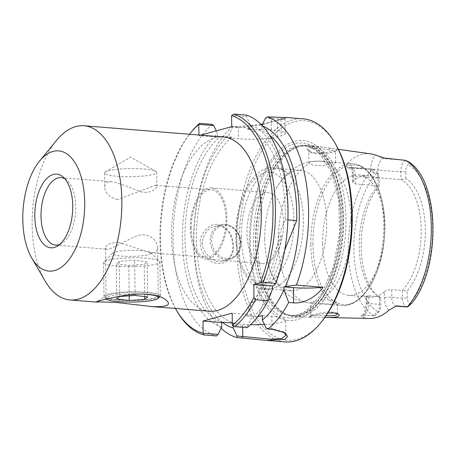 <?xml version="1.0" encoding="UTF-8"?>
<svg xmlns="http://www.w3.org/2000/svg" width="456" height="456" viewBox="0 0 456 456"><rect width="100%" height="100%" fill="white"/><g stroke="black" fill="none" stroke-linecap="round" stroke-linejoin="round"><path stroke-width="0.34" stroke-dasharray="2.28 1.71" d="M117.26 176.261A26.083 4.036 179.3 0 0 143.532 175.993A26.083 4.036 179.3 0 0 156.727 172.317A26.083 4.036 179.3 0 0 155.815 171.279A26.083 4.036 179.3 0 0 130.598 168.6A26.083 4.036 179.3 0 0 105.456 171.895A26.083 4.036 179.3 0 0 104.566 172.955A26.083 4.036 179.3 0 0 117.26 176.261M117.545 199.563C109.218 197.174 104.954 192.945 104.743 186.874C104.783 183.181 107.257 181.477 112.153 181.762C120.236 183.717 129.367 186.931 139.547 191.412C150.28 194.803 157.103 188.299 156.892 186.242L155.673 185.267L117.545 199.563M118.064 242.153L150.229 252.709C155.131 252.994 157.599 251.29 157.645 247.597C157.998 241.064 147.875 230.405 135.061 236.749C123.644 241.583 110.54 249.962 106.715 249.204L105.496 248.229C105.592 245.071 109.782 243.042 118.064 242.153M118.771 299.831A26.083 4.036 179.3 0 0 145.042 299.563A26.083 4.036 179.3 0 0 158.238 295.887A26.083 4.036 179.3 0 0 157.326 294.85A26.083 4.036 179.3 0 0 132.109 292.171A26.083 4.036 179.3 0 0 106.966 295.465A26.083 4.036 179.3 0 0 106.077 296.525A26.083 4.036 179.3 0 0 118.771 299.831M64.86 178.786A33.835 17.22 94.6 0 1 66.81 180.131A33.835 17.22 94.6 0 1 75.553 212.747A33.835 17.22 94.6 0 1 61.691 243.538A33.835 17.22 94.6 0 1 59.554 244.558M191.246 228.182A33.835 17.22 94.6 0 1 211.339 189.753A33.835 17.22 94.6 0 1 225.783 224.865A33.835 17.22 94.6 0 1 205.901 257.207A33.835 17.22 94.6 0 1 191.246 228.182M190.323 228.433A35.642 18.137 94.6 0 1 211.487 187.952A35.642 18.137 94.6 0 1 226.695 224.939A35.642 18.137 94.6 0 1 205.753 259.008A35.642 18.137 94.6 0 1 190.323 228.433M283.541 223.098A35.642 18.137 -85.4 0 0 268.105 192.517A35.642 18.137 -85.4 0 0 246.941 232.999A35.642 18.137 -85.4 0 0 262.377 263.574A35.642 18.137 -85.4 0 0 283.541 223.098M281.352 235.684L254.351 302.436A87.392 44.466 -85.4 0 0 281.352 235.684L278.838 235.478A87.392 44.466 -85.4 0 1 251.837 302.231L246.308 315.905L250.863 314.668L232.195 313.164M209.441 311.22A87.392 44.466 94.6 0 1 171.604 236.254A87.392 44.466 94.6 0 1 223.491 137.005M56.464 140.488A87.392 44.466 -85.4 0 0 32.131 225.002A87.392 44.466 -85.4 0 0 45.133 281.016M254.351 302.436L251.837 302.231M261.989 125.349L261.847 129.099L258.837 129.914L247.403 128.991A97.692 49.71 94.6 0 1 285.228 219.678L278.838 235.478M247.403 128.991L250.418 128.182L250.378 124.807A102.657 52.235 94.6 0 1 274.039 285.513M272.511 288.95A102.657 52.235 94.6 0 1 250.92 319.12L250.863 314.668M257.737 316.823L246.308 315.905M257.743 316.817L284.715 250.133M285.228 219.678L287.89 219.895M258.837 129.914A97.692 49.71 94.6 0 1 269.929 135.614M260.992 124.34L237.365 126.7L232.423 126.301L232.623 127.099L238.408 127.566L261.659 125.007M262.223 124.87L280.97 119.495L285.006 118.759L286.733 117.528L262.667 123.952M282.378 118.4L280.97 119.495C288.414 118.919 285.171 118.651 271.234 118.685L265.449 118.218M261.807 125.731A102.657 52.235 94.6 0 1 262.656 126.05M261.847 129.099L271.371 129.869A28.42 4.395 -0.7 0 1 285.2 133.471A28.42 4.395 -0.7 0 1 281.17 135.785L277.522 136.771A28.42 4.395 -0.7 0 1 238.545 138.749L229.02 137.98L228.98 134.611L232.623 127.099M191.702 131.562A111.902 56.937 -85.4 0 0 177.19 311.499M175.457 308.478A110.124 56.037 94.6 0 1 189.508 134.263M212.16 124.351A111.902 56.937 -85.4 0 0 173.143 242.598A111.902 56.937 -85.4 0 0 216.554 335.941M246.382 115.094L246.542 116.69L231.676 115.493M232.395 325.339L247.283 326.536L247.169 327.659M247.283 326.536L250.92 319.12M202.612 242.848C200.914 250.897 214.833 265.369 223.286 261.003C240.631 257.469 232.594 220.636 214.012 226.717C206.842 227.846 201.672 238.459 202.612 242.848L200.378 242.991C198.548 235.404 210.262 221.097 219.433 224.985C228.177 227.875 232.868 234.772 233.506 245.664C233.962 257.691 224.648 266.469 214.303 262.685C206.158 261.02 199.323 248.11 200.378 242.991M329.027 149.899C321.754 148.61 307.709 147.1 308.826 150.258L309.88 151.762C314.224 155.935 334.333 152.709 335.359 151.403L335.485 151.221C334.943 150.811 332.789 150.366 329.027 149.899L330.138 148.211C335.183 148.787 337.554 149.38 337.246 149.99C335.924 151.609 312.77 155 308.079 150.463C305.947 148.627 307.036 147.402 311.345 146.792C315.238 146.176 326.097 147.641 330.133 148.211M257.646 242.945A86.041 43.782 94.6 0 1 301.735 145.76A86.041 43.782 94.6 0 1 310.029 145.373A86.041 43.782 94.6 0 1 345.46 234.515A86.041 43.782 94.6 0 1 296.2 316.829A86.041 43.782 94.6 0 1 288.078 315.119A86.041 43.782 94.6 0 1 257.646 242.945M380.697 298.121A62.443 31.772 94.6 0 1 377.745 296.007A62.443 31.772 94.6 0 1 361.215 243.874A62.443 31.772 94.6 0 1 379.324 185.797L378.109 185.769A60.391 30.729 -85.4 0 0 359.214 246.514A60.391 30.729 -85.4 0 0 375.202 293.863A60.391 30.729 -85.4 0 0 379.46 296.674L380.697 298.121L380.783 305.092A6.68 3.397 94.6 0 1 378.919 311.551A6.68 3.397 94.6 0 1 378.434 312.058L375.943 313.192L374.456 314.6L374.553 315.843L363.757 315.022A10.231 5.204 -85.4 0 0 368.887 303.497A5.329 0.826 -0.7 0 1 366.293 302.818A5.329 0.826 -0.7 0 1 367.051 302.385A15.561 7.917 94.6 0 1 362.89 317.216C361.534 316.635 361.044 316.088 361.426 315.575L362.429 315.142A5.329 4.514 -105.1 0 1 363.757 315.022L373.202 315.786M374.553 315.843A10.231 5.204 -85.4 0 0 376.707 314.247A10.231 5.204 -85.4 0 0 379.557 304.351L368.887 303.497L368.796 295.813L366.214 296.087L366.293 302.818C365.604 310.069 364.298 314.184 362.372 315.159L362.429 315.142A5.329 4.514 -105.1 0 0 361.426 315.575L363.067 315.21M362.89 317.216A81.772 41.61 -85.4 0 0 369.634 318.465M370.654 153.832A82.485 41.969 -85.4 0 0 348.338 162.336A15.561 7.917 94.6 0 1 353.315 175.132L353.389 181.004A60.391 30.729 94.6 0 1 367.639 175.72A60.391 30.729 94.6 0 1 370.785 176.295L370.711 170.424A5.329 0.826 -0.7 0 1 378.024 170.054L378.115 177.737L400.978 179.578L405.84 178.621A62.443 31.772 94.6 0 1 425.323 229.699A62.443 31.772 94.6 0 1 407.214 290.945L402.334 290.489A60.391 30.729 -85.4 0 0 421.224 229.738A60.391 30.729 -85.4 0 0 400.978 179.578L400.881 171.901L405.754 171.65A6.68 3.397 94.6 0 1 408.103 164.684L409.545 163.465C409.819 163.14 409.442 162.598 408.422 161.851L407.59 161.293M353.315 175.132A5.329 0.826 179.3 0 0 352.556 175.566A5.329 0.826 179.3 0 0 355.15 176.244A10.231 5.204 -85.4 0 0 350.721 167.466A10.231 5.204 -85.4 0 0 349.775 167.557L348.219 167.979C346.685 167.608 346.11 166.856 346.503 165.727L348.338 162.336M348.219 167.979L372.763 169.37L372.706 171.513C372.683 172.545 373.19 173.046 374.233 173.018L376.736 173.172A6.68 3.397 94.6 0 1 378.246 174.545A6.68 3.397 94.6 0 1 379.238 178.826L379.324 185.797M327.83 313.101C317.017 314.668 310.77 315.94 309.105 316.903L324.86 317.467M318.55 161.167L335.622 162.695L332.202 163.835L323.709 165.357L314.475 165.522L309.271 163.675L308.986 163.066L311.636 161.646L318.55 161.167A71.05 36.155 94.6 0 1 320.471 161.219A71.05 36.155 94.6 0 1 351.245 224.038A71.05 36.155 94.6 0 1 320.249 300.401C313.147 301.41 310.057 302.242 310.969 302.915L332.185 304.272L337.332 302.413L330.839 299.809L325.943 299.78L320.249 300.401M326.051 315.774L310.872 315.466C310.382 315.392 324.073 311.619 331.005 311.841L336.864 313.027L337.446 313.7M310.849 315.501L310.969 302.915A71.05 36.155 94.6 0 1 309.048 302.858A71.05 36.155 94.6 0 1 278.285 241.908A71.05 36.155 94.6 0 1 309.271 163.675M221.143 328.234A111.902 56.937 94.6 0 1 193.703 242.455A111.902 56.937 94.6 0 1 232.423 126.301M285.205 341.92A111.902 56.937 94.6 0 1 236.749 245.926A111.902 56.937 94.6 0 1 303.194 118.845M266.173 328.063L271.97 328.531L283.284 331.7L284.054 332.27M222.391 322.375A102.657 52.235 94.6 0 1 193.977 231.46A102.657 52.235 94.6 0 1 228.98 134.611M233.147 325.783L233.119 323.486L242.643 324.256A28.42 4.395 179.3 0 0 250.595 324.661M264.463 324.472A28.42 4.395 179.3 0 0 285.65 319.964A28.42 4.395 179.3 0 0 271.822 316.361L262.297 315.592M335.878 144.626A110.124 56.037 -85.4 0 0 273.577 135.084A110.124 56.037 -85.4 0 0 239.189 245.801A110.124 56.037 -85.4 0 0 321.6 321.708M249.364 243.048A90.305 45.948 -85.4 0 0 319.85 301.49A90.305 45.948 -85.4 0 0 317.957 146.975A90.305 45.948 -85.4 0 0 249.364 243.048M200.429 135.147L198.919 135.552L198.913 135.022M216.218 130.872L217.546 133.688L217.592 137.062L198.919 135.552M353.389 181.004L352.642 182.303L355.247 183.922L378.109 185.769L378.013 178.085A10.231 5.204 -85.4 0 0 376.491 171.53A10.231 5.204 -85.4 0 0 373.584 169.307A10.231 5.204 -85.4 0 0 372.763 169.37M368.796 295.813L379.46 296.674L379.557 304.351L380.783 305.092M366.214 296.087L366.977 296.514L367.051 302.385M388.939 310.165A15.561 7.917 94.6 0 1 384.448 297.677L384.38 291.806A60.391 30.729 94.6 0 1 370.124 297.095A60.391 30.729 94.6 0 1 366.977 296.514M384.38 291.806C386.232 290.375 388.66 289.651 391.664 289.628L391.755 297.306A10.231 5.204 -85.4 0 0 396.19 306.084L395.808 306.113A5.329 4.514 74.9 0 0 394.805 306.546M406.855 306.945A10.231 5.204 -85.4 0 1 402.426 298.167L402.334 290.489L391.664 289.628M378.115 177.737L370.785 176.295M322.626 243.561A60.391 30.729 94.6 0 1 358.484 174.979A60.391 30.729 94.6 0 1 384.26 237.644A60.391 30.729 94.6 0 1 348.772 295.368A60.391 30.729 94.6 0 1 322.626 243.561M411.301 303.781L409.801 303.571A6.68 3.397 94.6 0 1 407.299 297.922L407.214 290.945M241.338 237.006A60.391 30.729 -85.4 0 0 267.484 288.813A60.391 30.729 -85.4 0 0 279.881 284.966A60.391 30.729 -85.4 0 0 303.343 220.231A60.391 30.729 -85.4 0 0 288.813 174.209A60.391 30.729 -85.4 0 0 277.197 168.424A60.391 30.729 -85.4 0 0 241.338 237.006M264.719 238.893A60.391 30.729 94.6 0 1 276.387 188.077A60.391 30.729 94.6 0 1 300.578 170.31A60.391 30.729 94.6 0 1 326.353 232.976A60.391 30.729 94.6 0 1 290.871 290.7A60.391 30.729 94.6 0 1 269.838 269.285A60.391 30.729 94.6 0 1 264.719 238.893M405.84 178.621L405.754 171.65M405.886 160.409A10.231 5.204 -85.4 0 0 400.881 171.901L378.024 170.054A10.231 5.204 -85.4 0 1 383.148 158.528L404.785 160.273M250.378 124.807L246.542 116.69M231.745 126.671L250.418 128.182M217.592 137.062L220.601 136.247L232.03 137.165L229.02 137.98M233.119 323.486L234.304 323.167A97.692 49.71 94.6 0 1 196.416 240.112A97.692 49.71 94.6 0 1 232.03 137.165M234.304 323.167L232.315 323.008M222.876 322.244A97.692 49.71 94.6 0 1 184.988 239.189A97.692 49.71 94.6 0 1 220.601 136.247M221.741 327.015A102.657 52.235 94.6 0 1 182.468 241.708A102.657 52.235 94.6 0 1 217.546 133.688M105.621 297.996A28.198 4.361 179.3 0 0 134.822 300.521A28.198 4.361 179.3 0 0 160.016 296.548A28.198 4.361 179.3 0 0 160.352 295.864A28.198 4.361 179.3 0 0 132.103 291.846A28.198 4.361 179.3 0 0 103.962 296.554A28.198 4.361 179.3 0 0 104.321 297.232A28.198 4.361 179.3 0 0 105.621 297.996M106.328 299.113A26.419 4.087 -0.7 0 1 106.094 298.919A26.419 4.087 -0.7 0 1 115.596 294.981A26.419 4.087 -0.7 0 1 141.793 294.04M105.205 263.956A28.198 4.361 -0.7 0 1 103.546 262.508A28.198 4.361 -0.7 0 1 103.888 261.824A28.198 4.361 -0.7 0 1 131.687 257.805A28.198 4.361 -0.7 0 1 159.583 261.145A28.198 4.361 -0.7 0 1 159.936 261.824A28.198 4.361 -0.7 0 1 136.6 266.407A28.198 4.361 -0.7 0 1 105.205 263.956M113.453 254.619A19.317 2.987 179.3 0 0 136.447 256.232A19.317 2.987 179.3 0 0 150.708 252.692A19.317 2.987 179.3 0 0 131.596 250.407A19.317 2.987 179.3 0 0 112.552 253.16A19.317 2.987 179.3 0 0 113.453 254.619M119.233 261.379L116.308 263.91L128.831 265.403L144.273 264.36L147.191 261.824L134.674 260.336L119.233 261.379L119.66 296.468M116.736 299.005L116.308 263.91M129.202 295.83L128.831 265.403M144.666 296.571L144.273 264.36M147.624 296.919L147.191 261.824M135.101 295.431L134.674 260.336M237.365 126.7L238.408 127.566L238.545 138.749M277.522 136.771L277.322 120.481L278.69 119.398M271.371 129.869L271.234 118.685L272.249 117.26M280.97 119.495L281.17 135.785M240.751 243.236A17.761 15.042 -105.1 0 1 230.149 259.156A17.761 15.042 -105.1 0 1 210.267 240.779A17.761 15.042 -105.1 0 1 220.869 224.859A17.761 15.042 -105.1 0 1 240.751 243.236M240.38 243.014A16.695 14.142 74.9 0 0 218.72 226.997A16.695 14.142 74.9 0 0 219.068 255.565A16.695 14.142 74.9 0 0 240.38 243.014M374.062 315.831A80.906 41.165 94.6 0 1 348.259 249.329A80.906 41.165 94.6 0 1 372.273 169.347M332.15 312.958L331.005 311.841M272.996 329.483L271.97 328.531L271.822 316.361M242.677 327.294L242.643 324.256M236.516 235.82A55.951 28.471 94.6 0 1 279.021 176.295A55.951 28.471 94.6 0 1 280.189 272.027A55.951 28.471 94.6 0 1 236.516 235.82M355.247 183.922L355.15 176.244L378.013 178.085L379.238 178.826M376.736 173.172A76.648 38.999 -85.4 0 0 353.919 249.016A76.648 38.999 -85.4 0 0 378.434 312.058M384.448 297.677A5.329 0.826 -0.7 0 1 391.755 297.306L402.426 298.167L407.299 297.922M409.801 303.571A76.648 38.999 -85.4 0 0 432.619 227.726A76.648 38.999 -85.4 0 0 408.103 164.684M410.172 304.933L411.255 303.639M374.456 314.6L375.943 313.192M372.706 171.513L374.233 173.018M312.947 244.513A69.985 35.608 94.6 0 1 366.111 170.059A69.985 35.608 94.6 0 1 367.57 289.805A69.985 35.608 94.6 0 1 312.947 244.513M310.815 244.53A71.05 36.155 -85.4 0 0 341.584 305.486A71.05 36.155 -85.4 0 0 383.331 237.57A71.05 36.155 -85.4 0 0 353.007 163.846A71.05 36.155 -85.4 0 0 310.815 244.53M408.422 161.851L409.545 163.465M396.03 306.062A5.329 4.514 74.9 0 0 395.808 306.113L396.332 305.97M379.877 156.699A5.329 4.514 74.9 0 0 383.148 158.528L384.704 158.107M370.711 170.424A15.561 7.917 94.6 0 1 375.345 155.029M371.412 169.301L349.775 167.557A5.329 4.514 -105.1 0 1 346.503 165.727M255.93 242.695A85.403 43.457 94.6 0 1 299.695 146.228A85.403 43.457 94.6 0 1 343.094 234.327A85.403 43.457 94.6 0 1 286.14 314.332A85.403 43.457 94.6 0 1 255.93 242.695M255.497 242.643A85.329 43.417 94.6 0 1 306.164 145.738A85.329 43.417 94.6 0 1 342.581 234.281A85.329 43.417 94.6 0 1 292.444 315.848A85.329 43.417 94.6 0 1 255.497 242.643M253.422 242.478A85.329 43.417 94.6 0 1 304.089 145.572A85.329 43.417 94.6 0 1 340.507 234.116A85.329 43.417 94.6 0 1 290.369 315.683A85.329 43.417 94.6 0 1 253.422 242.478M250.361 242.672A87.757 44.654 94.6 0 1 317.028 149.306A87.757 44.654 94.6 0 1 318.858 299.467A87.757 44.654 94.6 0 1 250.361 242.672M104.566 172.955L104.737 186.874M156.727 172.317L156.898 186.242M155.815 171.279L130.462 157.155L105.456 171.895M105.49 248.229L106.077 296.525M157.645 247.597L158.238 295.887M106.966 295.465L96.045 301.9M157.326 294.85L164.04 298.589M66.81 180.131L62.956 176.888M61.691 243.538L57.37 246.126M55.672 245.094L106.715 249.21M150.229 252.715L205.901 257.207M61.115 177.635L112.159 181.756M155.673 185.261L211.339 189.753M205.753 259.008L262.377 263.574M211.487 187.952L268.105 192.517M285.023 118.759L285.2 133.471M223.286 261.009L230.149 259.156C237.012 256.791 240.597 251.455 240.899 243.151C241.133 231.87 230.274 221.884 220.869 224.859L214.012 226.717M309.88 151.762L308.079 150.463M335.359 151.403L337.246 149.99M338.42 149.334L310.029 145.373M325.692 317.484L325.042 317.473M310.485 317.148L296.2 316.829M335.627 162.695L335.485 151.221M308.986 163.066L308.826 150.258M336.864 313.027L338.768 314.315M310.872 315.466L309.105 316.903M337.474 313.848L337.332 302.413M267.296 340.478L266.424 340.41M283.284 331.7L284.954 332.806M285.838 335.154L285.65 319.964M375.202 293.863L377.745 296.007M348.772 295.368L370.124 297.095M358.484 174.979L367.639 175.72M378.246 174.545L376.491 171.53M288.813 174.209C284.738 170.156 280.064 167.865 274.797 167.341C271.206 167.061 267.706 167.694 264.298 169.239C255.143 173.149 246.092 184.498 240.392 202.829C237.2 213.493 235.655 224.631 235.763 236.254C235.986 250.749 238.716 263.055 243.943 273.172L251.769 283.524C260.091 290.968 269.462 291.447 279.881 284.966M320.699 303.799L341.584 305.486C362.412 307.783 381.94 274.7 384.425 237C387.606 199.819 373.675 164.924 353.007 163.846L332.122 162.159M269.838 269.285C275.418 285.433 289.007 301.068 309.048 302.858L314.195 303.274M276.387 188.077C280.753 180.177 286.499 173.696 293.624 168.652L301.336 164.399C307.424 161.794 313.802 160.734 320.471 161.219L325.618 161.635M267.484 288.813L290.871 290.7M277.197 168.424L300.578 170.31M378.919 311.551L376.707 314.247M373.584 169.307L350.293 167.346L351.28 168.811C351.274 168.908 352.294 170.23 352.556 175.566L352.642 182.303M301.735 145.76L299.695 146.228L306.164 145.738L304.089 145.572L311.881 147.755L319.285 153.051L331.649 172.453L338.802 200.942L339.463 234.031L333.507 266.589L321.879 293.567L306.569 310.735L298.412 314.777L290.369 315.683L292.444 315.848L286.14 314.332L288.078 315.119M106.094 298.919L104.321 297.232M160.352 295.864L159.936 261.824M103.962 296.554L103.546 262.508M112.552 253.16L103.888 261.824M150.708 252.692L159.583 261.145"/><path stroke-width="0.68" d="M116.896 302.539C105.649 301.969 98.775 301.821 96.273 302.094L96.045 301.9C96.609 301.479 109.754 297.95 122.419 295.801C138.994 292.763 155.866 293.721 164.04 298.589C172.636 304.494 168.64 307.162 152.065 306.592L116.896 302.539M59.554 244.558A33.835 17.22 94.6 0 1 55.672 245.094A33.835 17.22 94.6 0 1 41.023 216.064A33.835 17.22 94.6 0 1 61.115 177.635A33.835 17.22 94.6 0 1 64.86 178.786M34.798 216.121A36.947 18.804 94.6 0 1 43.941 181.887A36.947 18.804 94.6 0 1 62.956 176.888A36.947 18.804 94.6 0 1 72.51 212.502A36.947 18.804 94.6 0 1 57.37 246.126A36.947 18.804 94.6 0 1 34.798 216.121M31.772 258.033A60.317 30.694 -85.4 0 0 73.228 253.114A60.317 30.694 -85.4 0 0 79.726 172.533A60.317 30.694 -85.4 0 0 39.598 161.036A60.317 30.694 -85.4 0 0 22.8 219.37A60.317 30.694 -85.4 0 0 31.772 258.033L45.133 281.016A87.392 44.466 -85.4 0 0 69.967 299.974A87.392 44.466 -85.4 0 0 121.319 216.44A87.392 44.466 -85.4 0 0 84.018 125.759L223.491 137.005A87.392 44.466 94.6 0 1 261.334 211.977A87.392 44.466 94.6 0 1 209.441 311.22L152.065 306.592M84.018 125.759A87.392 44.466 -85.4 0 0 56.464 140.488L39.598 161.036M263.232 282.418A111.902 56.937 -85.4 0 0 233.814 114.08L231.608 115.567A110.124 56.037 94.6 0 1 260.524 282.612L263.232 282.418L275.8 283.432L274.039 285.513L272.471 285.94L272.511 288.95L268.077 300.789L255.514 299.774L253.958 297.369A110.124 56.037 94.6 0 1 232.343 325.27L234.601 326.644A111.902 56.937 -85.4 0 0 255.514 299.774M262.656 126.05A102.657 52.235 94.6 0 1 285.467 286.436L296.389 285.091L323.013 287.24C317.102 296.206 304.249 303.947 293.613 302.847L288.671 302.448L283.94 289.873A102.657 52.235 94.6 0 1 262.348 320.044L262.297 315.592L257.743 316.817M284.715 250.133L296.662 220.601L287.89 219.895M269.929 135.614A97.692 49.71 94.6 0 1 296.662 220.601M261.659 125.007L262.223 124.87M262.667 123.952L260.992 124.34M261.807 125.731L265.449 118.218L267.307 116.861L286.727 117.523M267.307 116.861A111.902 56.937 94.6 0 1 296.389 285.091M213.716 125.577L212.16 124.351L199.591 123.337L198.844 124.374L213.716 125.577L216.218 130.872M199.591 123.337A111.902 56.937 -85.4 0 0 191.702 131.562L190.597 132.907A110.124 56.037 94.6 0 1 198.782 124.448L198.844 124.374M203.216 333.233L203.165 333.165A110.124 56.037 94.6 0 1 176.312 309.994L177.19 311.499A111.902 56.937 -85.4 0 0 203.986 334.926L216.554 335.941L218.105 334.43L203.216 333.233L203.986 334.926M176.312 309.994A110.124 56.037 94.6 0 1 175.457 308.478M189.508 134.263A110.124 56.037 94.6 0 1 190.597 132.907M233.814 114.08L246.382 115.094A111.902 56.937 -85.4 0 1 275.8 283.432M268.077 300.789A111.902 56.937 -85.4 0 1 247.169 327.659L234.601 326.644M203.165 333.165L203.017 321.058L232.195 313.164L232.343 325.27M325.692 317.484L369.634 318.465A81.772 41.61 -85.4 0 0 388.939 310.165L396.332 305.97L407.675 306.882L411.255 303.639M411.301 303.781C441.26 269.302 440.239 178.786 407.59 161.293L405.526 160.352L384.704 158.107L375.345 155.029A82.485 41.969 -85.4 0 0 370.654 153.832L338.42 149.334M324.86 317.467L325.042 317.473C335.89 317.741 340.467 316.686 338.768 314.315C336.995 313.414 334.789 312.964 332.15 312.958L327.83 313.101M337.446 313.7L337.474 313.888C336.938 315.392 333.131 316.025 326.051 315.774M288.671 302.448A111.902 56.937 94.6 0 1 268.048 329.084L266.173 328.063L262.348 320.044M284.054 332.27L285.815 335.154L282.007 338.5L271.428 339.253L236.995 335.958L236.852 337.525L266.424 340.41L284.92 339.355L287.536 336.363L284.954 332.806L272.996 329.483L268.048 329.084M236.852 337.525A111.902 56.937 94.6 0 1 221.143 328.234M286.727 117.511L303.194 118.845A111.902 56.937 94.6 0 1 335 143.116A111.902 56.937 94.6 0 1 320.488 323.059A111.902 56.937 94.6 0 1 285.205 341.92L267.296 340.478M236.995 335.958L233.17 327.938A102.657 52.235 94.6 0 1 222.391 322.375M233.17 327.938L233.147 325.783M250.595 324.661A28.42 4.395 179.3 0 0 264.463 324.472M320.488 323.059L321.6 321.708A110.124 56.037 -85.4 0 0 335.878 144.626L335 143.116M253.958 297.369L253.804 284.436L260.524 282.612M253.804 284.436L272.471 285.94M231.608 115.567L231.745 126.671L200.429 135.147M198.913 135.022L198.782 124.448M395.808 306.113L406.855 306.945A10.231 5.204 -85.4 0 0 407.675 306.882M283.94 289.873L283.906 286.858L293.43 287.628A28.42 4.395 179.3 0 0 323.013 287.24M283.906 286.858L285.467 286.436M232.315 323.008L222.876 322.244L221.684 322.563L221.741 327.015L218.105 334.43M203.017 321.058L221.684 322.563M141.793 294.04A26.419 4.087 -0.7 0 1 158.283 298.281A26.419 4.087 -0.7 0 1 134.674 302.003A26.419 4.087 -0.7 0 1 107.314 299.638A26.419 4.087 -0.7 0 1 106.328 299.113M116.736 299.005L119.66 296.468L135.101 295.431L147.624 296.919L144.7 299.455L129.259 300.493L116.736 299.005M129.259 300.493L129.202 295.83M144.7 299.455L144.666 296.571M405.526 160.352A80.906 41.165 94.6 0 1 431.33 226.854A80.906 41.165 94.6 0 1 407.316 306.831M242.677 327.294L242.791 336.425L241.794 337.924M406.575 306.751L397.13 305.993A5.329 4.514 74.9 0 0 396.03 306.062M396.19 306.084A10.231 5.204 -85.4 0 0 397.13 305.993L397.826 305.805M293.613 302.847L293.43 287.628M96.273 302.094L69.967 299.974M158.283 298.281L159.834 296.731"/></g></svg>

